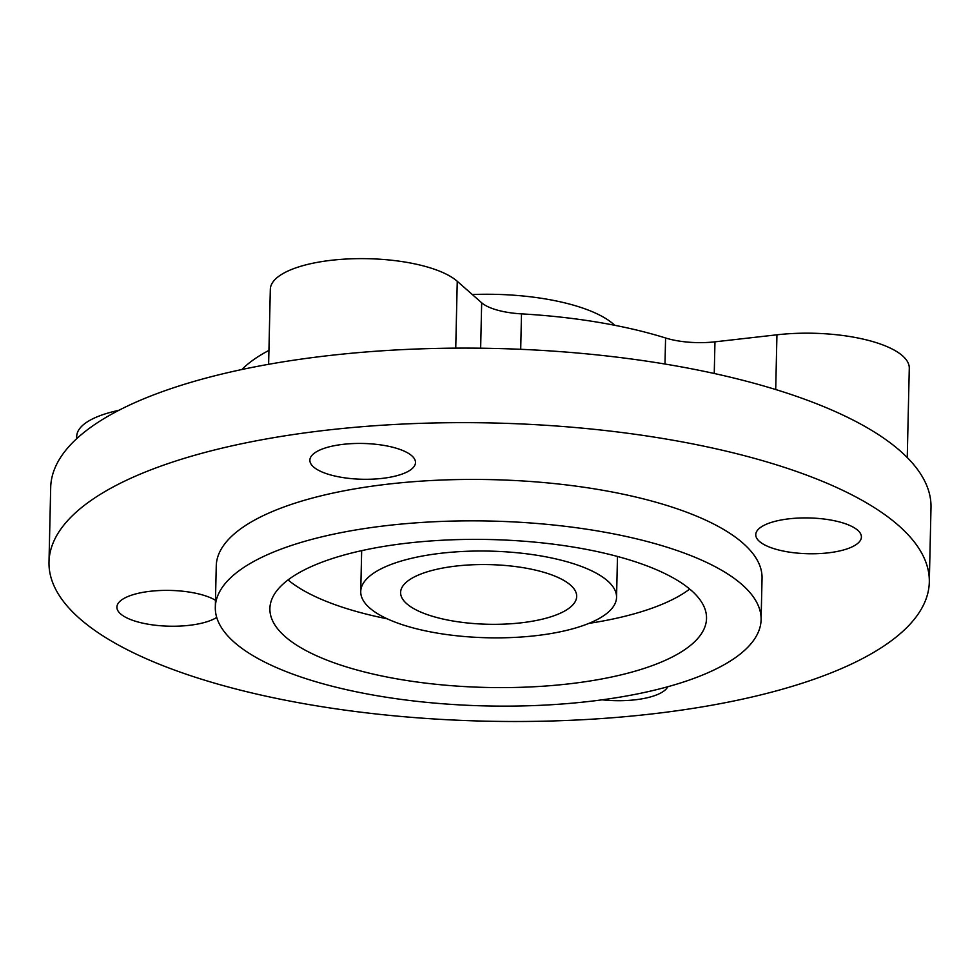 <?xml version="1.0" encoding="UTF-8"?>
<svg xmlns="http://www.w3.org/2000/svg" width="980" height="980" viewBox="0 0 980 980"><rect width="100%" height="100%" fill="white"/><g stroke="black" fill="none" stroke-linecap="round" stroke-linejoin="round"><path stroke-width="1.47" d="M614.705 325.287A127.939 43.341 -178.7 0 0 472.311 294.539M437.766 633.19A127.939 43.341 -178.7 0 0 616.555 597.347A127.939 43.341 -178.7 0 0 489.632 551.115A127.939 43.341 -178.7 0 0 360.738 591.54A127.939 43.341 -178.7 0 0 437.766 633.19M453.63 621.112A88.053 29.829 -178.7 0 0 576.681 596.44A88.053 29.829 -178.7 0 0 489.326 564.615A88.053 29.829 -178.7 0 0 400.612 592.447A88.053 29.829 -178.7 0 0 453.63 621.112M268.618 364.303L270.321 289.296A96.861 32.806 1.3 0 1 349.456 258.879A96.861 32.806 1.3 0 1 457.256 281.285L481.67 302.771A48.424 16.403 1.3 0 0 521.495 313.87A264.159 89.486 1.3 0 1 665.579 337.99A48.424 16.403 1.3 0 0 714.959 341.836L776.944 334.805A96.861 32.806 1.3 0 1 909.281 368.247L907.247 457.55M241.901 369.509A264.159 89.486 1.3 0 1 268.937 350.411M76.685 438.697L76.734 436.321A96.861 32.806 1.3 0 1 118.776 410.351M829.595 519.841A52.834 17.897 1.3 0 1 861.408 537.04A52.834 17.897 1.3 0 1 808.182 553.737A52.834 17.897 1.3 0 1 755.764 534.639A52.834 17.897 1.3 0 1 829.595 519.841M216.715 617.424A52.834 17.897 1.3 0 1 157.119 625.436A52.834 17.897 1.3 0 1 116.902 607.11A52.834 17.897 1.3 0 1 190.732 592.312A52.834 17.897 1.3 0 1 215.478 600.287M383.682 445.361A52.834 17.897 1.3 0 1 415.496 462.56A52.834 17.897 1.3 0 1 362.269 479.257A52.834 17.897 1.3 0 1 309.864 460.171A52.834 17.897 1.3 0 1 383.682 445.361M667.748 686.747A52.834 17.897 1.3 0 1 602.124 699.818M215.318 607.294L216.262 565.877A272.967 92.463 1.3 0 1 597.714 489.4A272.967 92.463 1.3 0 1 762.048 578.274L761.105 619.679A272.967 92.463 1.3 0 1 486.117 705.931A272.967 92.463 1.3 0 1 215.318 607.294A272.967 92.463 1.3 0 1 596.771 530.817A272.967 92.463 1.3 0 1 761.105 619.679M664.256 438.734A440.265 149.132 1.3 0 1 929.31 582.059A440.265 149.132 1.3 0 1 650.5 714.102A440.265 149.132 1.3 0 1 49 562.091A440.265 149.132 1.3 0 1 664.256 438.734M575.064 547.355A218.369 73.966 1.3 0 1 706.531 618.441A218.369 73.966 1.3 0 1 486.533 687.446A218.369 73.966 1.3 0 1 269.892 608.531A218.369 73.966 1.3 0 1 575.064 547.355M689.712 589.054A218.369 73.966 1.3 0 1 588.858 623.39M387.235 618.821A218.369 73.966 1.3 0 1 288.034 579.94M617.351 556.42A127.939 43.341 1.3 0 1 617.437 558.416L616.555 597.347M360.738 591.54L361.62 552.61A127.939 43.341 1.3 0 1 361.804 550.625M49 562.091L50.691 487.538A440.265 149.132 1.3 0 1 329.501 355.507A440.265 149.132 1.3 0 1 900.375 451.082A440.265 149.132 1.3 0 1 931 507.518L929.31 582.059M776.944 334.805L775.707 389.538M714.959 341.836L714.249 373.49M665.579 337.99L664.991 364.033M521.495 313.87L520.699 349.309M481.67 302.771L480.641 348.194M457.256 281.285L455.737 348.133"/></g></svg>

